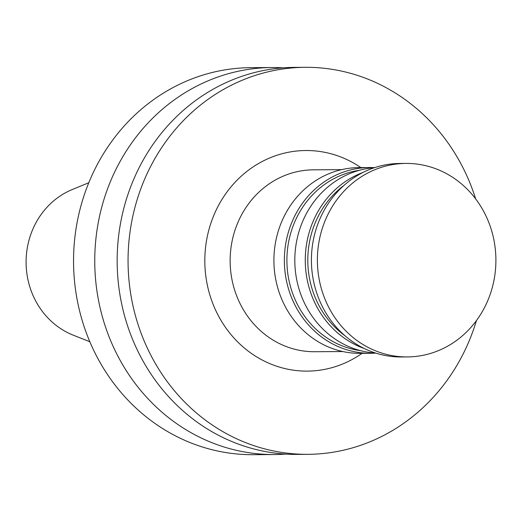 <?xml version="1.0" encoding="UTF-8"?>
<svg xmlns="http://www.w3.org/2000/svg" width="522" height="522" viewBox="0 0 522 522"><rect width="100%" height="100%" fill="white"/><g stroke="black" fill="none" stroke-linecap="round" stroke-linejoin="round"><path stroke-width="0.78" d="M88.786 182.739L72.317 189.506A77.713 71.69 89.6 0 0 32.645 229.634A77.713 71.69 89.6 0 0 73.263 335.176L89.817 341.727M283.218 67.84A193.512 178.524 89.6 0 0 272.014 67.534L250.808 67.671A193.512 178.524 89.6 0 0 89.869 180.136A193.512 178.524 89.6 0 0 253.314 454.688L274.526 454.545A193.512 178.524 89.6 0 0 285.723 454.094M272.014 67.534A193.512 178.524 89.6 0 0 111.075 179.999A193.512 178.524 89.6 0 0 274.526 454.545M475.64 198.875A193.512 178.524 89.6 0 0 305.318 67.312L294.415 67.384A193.512 178.524 89.6 0 0 133.482 179.855A193.512 178.524 89.6 0 0 296.927 454.401L307.83 454.329A193.512 178.524 89.6 0 0 476.429 320.573M305.318 67.312A193.512 178.524 89.6 0 0 144.379 179.783A193.512 178.524 89.6 0 0 307.83 454.329M360.852 167.582A110.305 101.757 89.6 0 0 214.124 214.633A110.305 101.757 89.6 0 0 240.048 344.207A110.305 101.757 89.6 0 0 362.053 353.348M341.603 169.643L313.454 169.826A90.952 83.905 89.6 0 0 237.81 222.685A90.952 83.905 89.6 0 0 314.629 351.724L342.784 351.541M374.555 167.66A92.883 85.693 89.6 0 0 369.446 167.529L358.992 167.595A92.883 85.693 89.6 0 0 281.743 221.582A92.883 85.693 89.6 0 0 360.2 353.361L370.653 353.296A92.883 85.693 89.6 0 0 375.762 353.1M369.446 167.529A92.883 85.693 89.6 0 0 292.196 221.511A92.883 85.693 89.6 0 0 370.653 353.296M359.469 170.276A90.952 83.905 89.6 0 0 294.565 222.32A90.952 83.905 89.6 0 0 360.643 350.68M374.496 167.679A92.883 85.693 89.6 0 0 302.649 221.445A92.883 85.693 89.6 0 0 375.696 353.081M363.071 172.417A92.883 85.693 89.6 0 0 313.109 221.38A92.883 85.693 89.6 0 0 364.212 348.494M343.952 185.434A90.952 83.905 89.6 0 0 315.477 222.183A90.952 83.905 89.6 0 0 344.931 335.724M406.012 163.419L400.041 163.458A96.759 89.262 89.6 0 0 319.568 219.697A96.759 89.262 89.6 0 0 401.294 356.97L407.271 356.931A96.759 89.262 89.6 0 0 495.9 259.597A96.759 89.262 89.6 0 0 406.012 163.419A96.759 89.262 89.6 0 0 325.545 219.658A96.759 89.262 89.6 0 0 407.271 356.931"/></g></svg>
